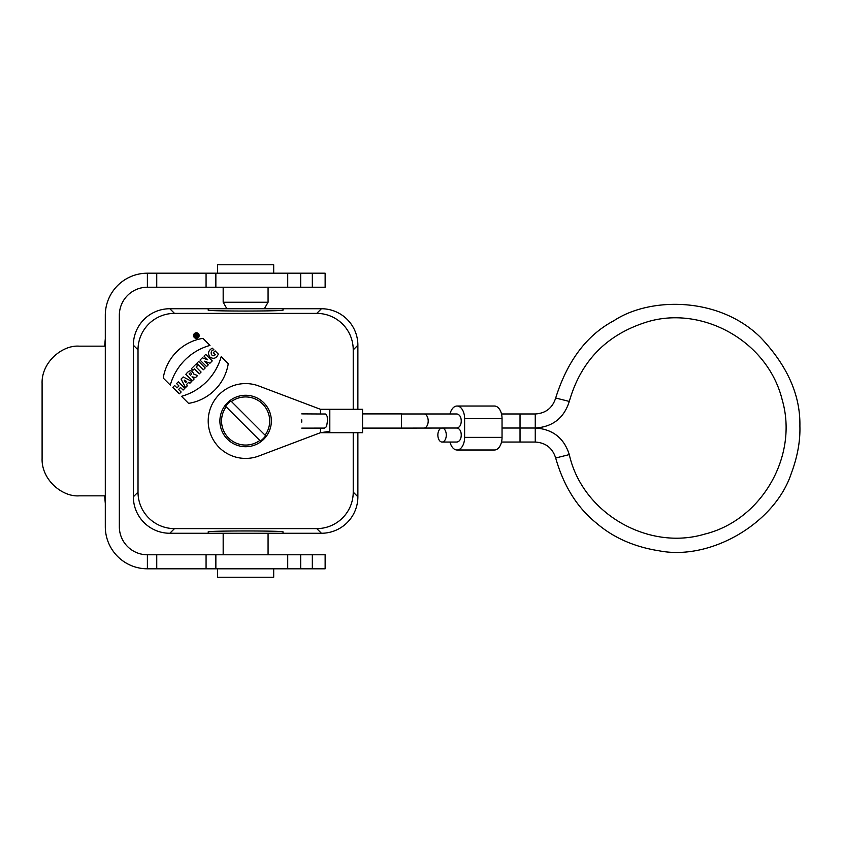 <?xml version="1.0" encoding="UTF-8"?>
<svg xmlns="http://www.w3.org/2000/svg" width="842" height="842" viewBox="0 0 842 842"><rect width="100%" height="100%" fill="white"/><g stroke="black" fill="none" stroke-linecap="round" stroke-linejoin="round"><path stroke-width="1.26" d="M138.014 349.872L133.362 345.209A36.511 36.48 -135 0 1 169.831 308.74L174.494 313.392A36.511 36.48 -135 0 0 138.014 349.872L138.014 492.128A36.511 36.48 135 0 0 174.494 528.608L316.75 528.608A36.511 36.48 45 0 0 353.23 492.128L353.23 432.693M353.23 409.307L353.23 349.872A36.511 36.48 -45 0 0 316.75 313.392L321.412 308.74L283.038 308.74L283.038 310.088C284.849 311.351 206.395 311.351 208.206 310.088L208.206 308.74L169.831 308.74M174.494 313.392L316.75 313.392M133.362 345.209L133.362 496.791L138.014 492.128M321.412 308.74A36.511 36.48 -45 0 1 357.882 345.209L353.23 349.872M353.23 492.128L357.882 496.791L357.882 432.693M357.882 409.307L357.882 345.209M357.882 496.791A36.511 36.48 45 0 1 321.412 533.26L316.75 528.608M174.494 528.608L169.831 533.26L208.206 533.26L208.206 531.912C206.395 530.649 284.849 530.649 283.038 531.912L283.038 533.26L321.412 533.26M169.831 533.26A36.511 36.48 135 0 1 133.362 496.791M283.038 533.26L208.206 533.26M283.038 308.74L208.206 308.74M213.9 349.798L212.258 348.156C208.3 350.472 207.511 353.43 209.89 357.04C213.563 359.387 216.383 358.408 218.341 354.114L215.142 350.903L213.342 352.703L215.32 354.671C211.574 358.597 208.942 350.567 213.9 349.798M202.333 357.797L200.038 360.092L206.543 366.596L208.269 364.87L204.595 361.197L209.942 363.207L212.237 360.902L205.732 354.408L204.006 356.124L207.679 359.797L202.333 357.797M198.691 361.439L196.902 363.239L203.406 369.733L205.195 367.943L198.691 361.439M191.387 368.743L192.923 370.28L194.334 368.88L199.301 373.848L201.091 372.048L196.123 367.08L197.533 365.681L195.997 364.133L191.387 368.743M189.092 373.922L189.808 373.206A0.989 0.989 0 0 1 191.208 373.206A0.989 0.989 0 0 1 191.208 374.606L190.492 375.322L189.092 373.922M185.861 374.28L192.355 380.784L194.155 378.984L191.987 376.827L195.576 377.563L197.565 375.574L193.66 374.006C192.008 369.617 189.408 369.712 185.861 374.28M181.514 396.319L188.566 403.371A47.826 47.826 0 0 0 228.256 363.681L221.204 356.629A57.109 57.109 0 0 1 181.514 396.319M185.619 382.584L184.198 380.079L186.703 381.5L185.619 382.584M183.188 376.942L181.062 379.068L185.524 387.625L187.292 385.847L186.566 384.457L188.576 382.447L189.966 383.173L191.734 381.405L183.188 376.942M174.631 385.499L172.842 387.299L179.346 393.803L181.135 392.004L178.578 389.446L180.525 387.499L183.082 390.057L184.872 388.267L178.378 381.763L176.578 383.552L178.946 385.931L177.009 387.867L174.631 385.499M163.243 378.047L170.294 385.099A57.109 57.109 0 0 1 209.984 345.409L202.933 338.358A47.826 47.826 0 0 0 163.243 378.047M198.344 333.59A2.81 2.81 0 0 0 193.649 334.853A2.81 2.81 0 0 0 197.081 338.284A2.81 2.81 0 0 0 198.344 333.59M197.744 334.19A1.968 1.968 0 0 1 196.87 337.474A1.968 1.968 0 0 1 194.46 335.063A1.968 1.968 0 0 1 197.744 334.19M195.649 335.316L196.375 335.063L196.112 335.779L195.649 335.316M195.618 334.527L194.765 335.379L196.544 337.158L196.849 335.832L198.028 335.674L197.081 335.274A0.874 0.874 0 0 0 195.618 334.527M362.555 413.896L401.539 413.896L401.539 428.104L457.048 428.02C459.743 428.746 461.153 431.083 461.248 435.03C461.153 438.977 459.743 441.324 457.048 442.05L442.071 442.05A7.02 4.21 -90 0 0 446.281 435.03A7.02 4.21 -90 0 0 442.071 428.02A7.02 4.21 -90 0 0 437.861 435.03A7.02 4.21 -90 0 0 442.071 442.05M401.539 413.98L457.048 413.98C459.743 414.717 461.153 417.053 461.248 421C461.153 424.947 459.743 427.283 457.048 428.02L442.071 428.02M457.048 406.033L494.464 406.033A12.63 7.578 90 0 1 502.043 418.663L464.616 418.663A12.63 7.578 90 0 0 457.048 406.033A12.63 7.578 90 0 0 450.007 413.98M450.007 442.05A12.63 7.578 -90 0 0 457.048 449.996L494.464 449.996A12.63 7.578 -90 0 0 502.043 437.366L502.043 418.663M457.048 449.996A12.63 7.578 -90 0 0 464.616 437.366L464.616 418.663M555.678 398.024C567.413 360.808 586.842 335.021 613.976 320.665C649.077 297.258 718.3 295.889 760.431 337.316C787.354 365.607 800.5 395.203 799.889 426.105C800.353 440.966 797.511 456.69 791.343 473.267C775.135 522.903 711.08 560.835 659.444 550.868C634.352 546.942 613.397 537.733 596.578 523.229C577.328 507.831 563.687 486.087 555.678 458.006C552.51 448.028 545.7 442.713 535.259 442.05L535.259 428.02C552.668 426.915 564.014 418.053 569.297 401.423L555.678 398.024C552.51 408.002 545.7 413.327 535.259 413.98L535.259 428.02L520.03 428.02L535.259 428.02C552.668 429.115 564.014 437.977 569.297 454.606L555.678 458.006M320.465 413.885L320.465 409.307L362.555 409.307L362.555 432.693L320.465 432.693L320.465 428.115M329.811 409.307L329.811 431.346L320.465 432.693L258.862 455.996A37.416 37.416 0 0 1 208.206 421A37.416 37.416 0 0 1 258.862 386.004L320.465 409.307L329.811 409.307M301.752 413.885L325.654 414.011L327.159 416.327L327.538 420.568L326.559 426.62L324.538 428.104L301.752 428.115M329.811 431.346L329.811 432.693L320.465 432.693M301.752 422.147L301.752 419.853M265.093 435.177L231.445 401.529A24.092 24.092 0 0 1 265.093 435.177L265.683 435.767L265.093 435.177M230.855 400.939L231.445 401.529L230.855 400.939A24.913 24.913 0 0 0 225.561 406.233L226.151 406.823L225.561 406.233M260.389 441.061L259.799 440.471A24.092 24.092 0 0 1 226.151 406.823L260.389 441.061A24.913 24.913 0 0 0 265.683 435.767M227.435 439.187A25.723 25.723 0 0 1 238.96 396.15A25.723 25.723 0 0 1 270.471 427.662A25.723 25.723 0 0 1 227.435 439.187M273.692 568.803L273.692 577.223L217.562 577.223L217.562 568.803M217.562 273.197L217.562 264.777L273.692 264.777L273.692 273.197M226.908 308.74L223.172 302.257L268.072 302.257L268.072 287.227M300.678 273.197L300.678 287.227L325.138 287.227L325.138 273.197L147.392 273.197A42.1 42.1 0 0 0 105.303 315.287L105.303 526.713A42.1 42.1 0 0 0 147.392 568.803L325.138 568.803L325.138 554.773L312.329 554.773L312.329 568.803M119.332 337.842L119.332 503.674M105.303 338.716L104.629 346.157L79.085 346.157C62.182 344.946 41.29 362.376 42.1 383.584L42.1 458.416C41.3 479.624 62.14 497.043 79.085 495.843L104.629 495.843L105.303 503.463M119.332 505.189L119.332 336.832M105.303 346.157L79.085 346.157M312.329 554.773L147.392 554.773A28.06 28.06 0 0 1 119.332 526.713L119.332 315.287A28.06 28.06 0 0 1 147.392 287.227L300.678 287.227M300.678 554.773L300.678 568.803M156.749 554.773L156.749 568.803M156.749 273.197L156.749 287.227M423.989 413.98A7.02 4.21 90 0 1 428.199 421A7.02 4.21 90 0 1 423.989 428.02M502.043 437.366L464.616 437.366M501.506 413.98L520.03 413.98L520.03 428.02L502.043 428.02L520.03 428.02L520.03 442.05L501.506 442.05M215.857 554.773L215.857 568.803M206.069 554.773L206.069 568.803M147.392 554.773L147.392 568.803M312.329 273.197L312.329 287.227M215.857 273.197L215.857 287.227M206.069 273.197L206.069 287.227M147.392 273.197L147.392 287.227M362.555 428.104L401.539 428.104M520.03 413.98L535.259 413.98M569.297 454.606C582.264 512.957 647.793 551.152 704.586 534.144C761.473 520.335 798.605 456.153 782.229 399.971C767.746 340.547 701.291 304.846 646.382 322.149C606.472 334.748 580.78 361.176 569.297 401.423M535.259 442.05L520.03 442.05M223.172 533.26L223.172 554.773M268.072 533.26L268.072 554.773M264.335 308.74L268.072 302.257M223.172 302.257L223.172 287.227M287.722 554.773L287.722 568.803M287.722 273.197L287.722 287.227"/></g></svg>
